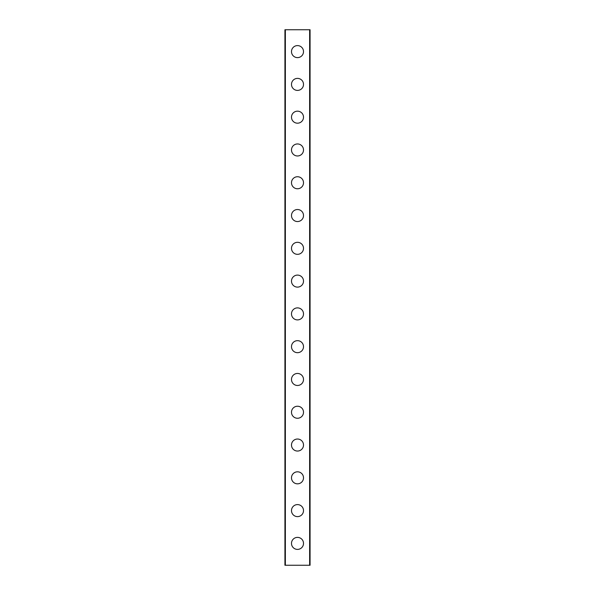 <?xml version="1.0" encoding="UTF-8"?>
<svg xmlns="http://www.w3.org/2000/svg" width="595" height="595" viewBox="0 0 595 595"><rect width="100%" height="100%" fill="white"/><g stroke="black" fill="none" stroke-linecap="round" stroke-linejoin="round"><path stroke-width="0.89" d="M291.49 543.391A6.01 6.01 0 0 1 297.5 537.382A6.01 6.01 0 0 1 303.51 543.391A6.01 6.01 0 0 1 297.5 549.401A6.01 6.01 0 0 1 291.49 543.391M291.49 510.607A6.01 6.01 0 0 1 297.5 504.597A6.01 6.01 0 0 1 303.51 510.607A6.01 6.01 0 0 1 297.5 516.616A6.01 6.01 0 0 1 291.49 510.607M291.49 477.822A6.01 6.01 0 0 1 297.5 471.813A6.01 6.01 0 0 1 303.51 477.822A6.01 6.01 0 0 1 297.5 483.832A6.01 6.01 0 0 1 291.49 477.822M291.49 445.038A6.01 6.01 0 0 1 297.5 439.028A6.01 6.01 0 0 1 303.51 445.038A6.01 6.01 0 0 1 297.5 451.047A6.01 6.01 0 0 1 291.49 445.038M291.49 412.253A6.01 6.01 0 0 1 297.5 406.236A6.01 6.01 0 0 1 303.51 412.253A6.01 6.01 0 0 1 297.5 418.263A6.01 6.01 0 0 1 291.49 412.253M291.49 379.461A6.01 6.01 0 0 1 297.5 373.452A6.01 6.01 0 0 1 303.51 379.461A6.01 6.01 0 0 1 297.5 385.478A6.01 6.01 0 0 1 291.49 379.461M291.49 346.677A6.01 6.01 0 0 1 297.5 340.667A6.01 6.01 0 0 1 303.51 346.677A6.01 6.01 0 0 1 297.5 352.686A6.01 6.01 0 0 1 291.49 346.677M291.49 313.892A6.01 6.01 0 0 1 297.5 307.883A6.01 6.01 0 0 1 303.51 313.892A6.01 6.01 0 0 1 297.5 319.902A6.01 6.01 0 0 1 291.49 313.892M291.49 281.108A6.01 6.01 0 0 1 297.5 275.098A6.01 6.01 0 0 1 303.51 281.108A6.01 6.01 0 0 1 297.5 287.117A6.01 6.01 0 0 1 291.49 281.108M291.49 248.323A6.01 6.01 0 0 1 297.5 242.314A6.01 6.01 0 0 1 303.51 248.323A6.01 6.01 0 0 1 297.5 254.333A6.01 6.01 0 0 1 291.49 248.323M291.49 215.539A6.01 6.01 0 0 1 297.5 209.522A6.01 6.01 0 0 1 303.51 215.539A6.01 6.01 0 0 1 297.5 221.548A6.01 6.01 0 0 1 291.49 215.539M291.49 182.747A6.01 6.01 0 0 1 297.5 176.737A6.01 6.01 0 0 1 303.51 182.747A6.01 6.01 0 0 1 297.5 188.764A6.01 6.01 0 0 1 291.49 182.747M291.49 149.962A6.01 6.01 0 0 1 297.5 143.953A6.01 6.01 0 0 1 303.51 149.962A6.01 6.01 0 0 1 297.5 155.972A6.01 6.01 0 0 1 291.49 149.962M291.49 117.178A6.01 6.01 0 0 1 297.5 111.168A6.01 6.01 0 0 1 303.51 117.178A6.01 6.01 0 0 1 297.5 123.187A6.01 6.01 0 0 1 291.49 117.178M291.49 84.393A6.01 6.01 0 0 1 297.5 78.384A6.01 6.01 0 0 1 303.51 84.393A6.01 6.01 0 0 1 297.5 90.403A6.01 6.01 0 0 1 291.49 84.393M291.49 51.609A6.01 6.01 0 0 1 297.5 45.599A6.01 6.01 0 0 1 303.51 51.609A6.01 6.01 0 0 1 297.5 57.618A6.01 6.01 0 0 1 291.49 51.609M285.369 29.75L284.931 29.75L284.931 565.25L310.069 565.25L310.069 29.75L285.369 29.75L285.369 565.25M309.631 29.75L309.631 565.25"/></g></svg>

